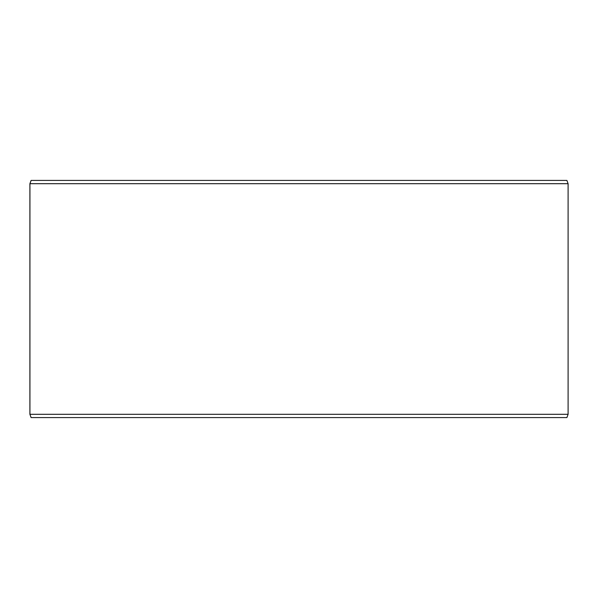 <?xml version="1.0" encoding="UTF-8"?>
<svg xmlns="http://www.w3.org/2000/svg" width="598" height="598" viewBox="0 0 598 598"><rect width="100%" height="100%" fill="white"/><g stroke="black" fill="none" stroke-linecap="round" stroke-linejoin="round"><path stroke-width="0.9" d="M31.133 417.583L566.904 417.583L568.1 414.302L568.1 183.698L566.904 180.417L31.096 180.417L29.9 183.698L29.9 414.302L31.096 417.583L29.937 414.302L29.937 183.698L31.133 180.417M568.1 183.698L29.937 183.698M568.1 414.302L29.937 414.302"/></g></svg>
